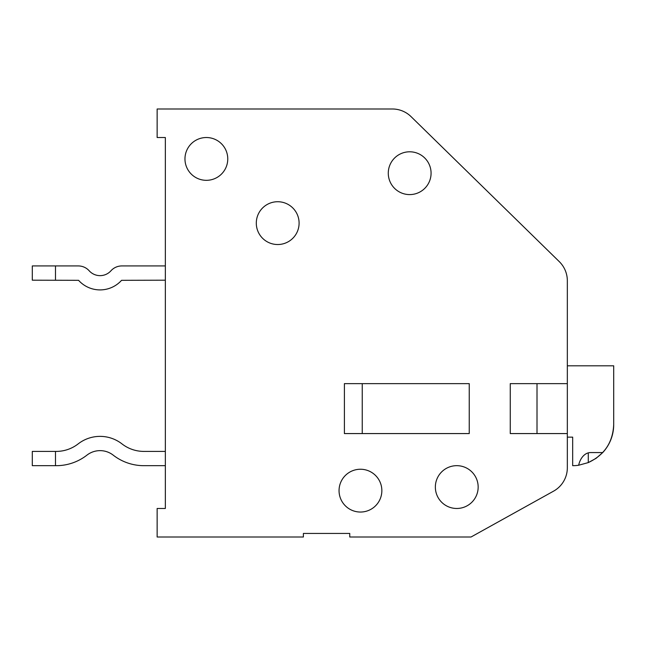 <?xml version="1.0" encoding="UTF-8"?>
<svg xmlns="http://www.w3.org/2000/svg" width="646" height="646" viewBox="0 0 646 646"><rect width="100%" height="100%" fill="white"/><g stroke="black" fill="none" stroke-linecap="round" stroke-linejoin="round"><path stroke-width="0.97" d="M411.05 116.619L559.283 261.63A26.752 26.752 0 0 1 567.333 280.752L567.333 467.769A26.752 26.752 0 0 1 553.574 491.154L471.023 537.012L349.752 537.012L349.752 533.443L303.386 533.443L303.386 537.012L157.139 537.012L157.139 508.475L165.344 508.475L165.344 465.677L165.344 508.475L165.344 465.677L165.344 508.475L165.344 465.677L143.872 465.677L165.344 465.677L165.344 508.475L165.344 137.525L157.139 137.525L157.139 108.988L392.348 108.988A26.752 26.752 0 0 1 411.05 116.619L453.371 158.02M165.344 451.409L143.872 451.409A35.667 35.667 0 0 1 121.973 443.891A35.667 35.667 0 0 0 78.166 443.891A35.667 35.667 0 0 1 56.267 451.409L32.3 451.409L32.3 465.677L56.267 465.677A49.936 49.936 0 0 0 86.927 455.147A21.399 21.399 0 0 1 113.211 455.147A21.399 21.399 0 0 0 86.927 455.147A21.399 21.399 0 0 1 113.211 455.147A49.936 49.936 0 0 0 143.872 465.677L165.344 465.677L165.344 508.475L165.344 280.194L165.344 451.409L165.344 280.194L165.344 451.409L165.344 280.194L165.344 451.409L165.344 280.194L165.344 451.409L165.344 280.194L121.569 280.316A28.892 28.892 0 0 1 78.57 280.316L32.3 280.194L32.3 265.934L55.483 265.934L55.483 280.194M165.344 137.525L165.344 265.934L165.344 137.525L165.344 265.934L165.344 137.525L165.344 265.934L121.836 265.934L165.344 265.934L165.344 137.525L165.344 265.934L121.836 265.934L165.344 265.934L165.344 137.525L165.344 265.934L121.836 265.934A14.624 14.624 0 0 0 110.951 270.787A14.624 14.624 0 0 1 89.188 270.787A14.624 14.624 0 0 0 78.303 265.934L55.483 265.934M567.333 467.769L567.333 437.14L567.333 467.769L567.333 437.14L567.333 467.769L567.333 437.14L567.333 467.769L567.333 437.14L567.333 467.769L567.333 437.14L572.679 437.14L572.679 465.677A41.021 41.021 0 0 0 578.646 465.241L578.033 465.322L578.646 465.241A18.346 12.484 -90 0 1 590.517 452.571L602.734 452.571A41.021 41.021 0 0 0 613.7 424.656L613.7 365.806L567.333 365.806M567.333 320.311L567.333 280.752M549.996 252.538L559.283 261.63M157.139 108.988L392.348 108.988M349.752 533.443L303.386 533.443M110.951 270.787A14.624 14.624 0 0 1 89.188 270.787A14.624 14.624 0 0 0 110.951 270.787A14.624 14.624 0 0 1 89.188 270.787M613.7 378.903L613.7 424.656C612.852 442.413 604.373 455.059 588.28 462.593L578.646 465.241M362.236 383.635L362.236 433.571M344.399 433.571L344.399 383.635L469.238 383.635L469.238 433.571L344.399 433.571M537.012 383.635L537.012 433.571M567.333 433.571L510.259 433.571L510.259 383.635L567.333 383.635M206.365 180.323A21.399 21.399 0 0 1 187.833 148.225A21.399 21.399 0 0 1 224.897 148.225A21.399 21.399 0 0 1 206.365 180.323M409.677 194.591A21.399 21.399 0 0 1 391.145 162.493A21.399 21.399 0 0 1 428.209 162.493A21.399 21.399 0 0 1 409.677 194.591M456.754 508.475A21.399 21.399 0 0 1 438.222 476.377A21.399 21.399 0 0 1 475.295 476.377A21.399 21.399 0 0 1 456.754 508.475M277.699 244.527A21.399 21.399 0 0 1 259.167 212.429A21.399 21.399 0 0 1 296.231 212.429A21.399 21.399 0 0 1 277.699 244.527M360.452 512.044A21.399 21.399 0 0 1 341.92 479.946A21.399 21.399 0 0 1 378.984 479.946A21.399 21.399 0 0 1 360.452 512.044M55.483 451.409L55.483 465.677L56.267 465.677M78.166 443.891A35.667 35.667 0 0 1 56.267 451.409A35.667 35.667 0 0 0 78.166 443.891M165.344 508.475L165.344 465.677L143.872 465.677M113.211 455.147A21.399 21.399 0 0 0 86.927 455.147M143.872 451.409A35.667 35.667 0 0 1 121.973 443.891M588.28 452.87L588.28 462.593L596.048 458.369L602.734 452.571"/></g></svg>
